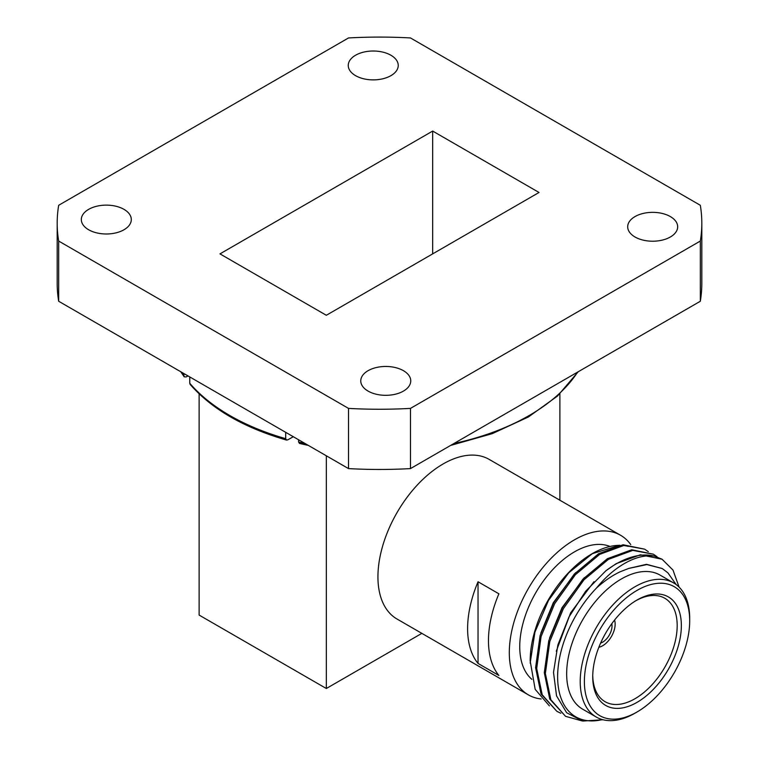 <?xml version="1.0" encoding="UTF-8"?>
<svg xmlns="http://www.w3.org/2000/svg" width="759" height="759" viewBox="0 0 759 759"><rect width="100%" height="100%" fill="white"/><g stroke="black" fill="none" stroke-linecap="round" stroke-linejoin="round"><path stroke-width="1.14" d="M670.358 216.581A24.99 14.43 0 0 0 643.12 213.45A24.99 14.43 0 0 0 627.693 226.78A24.99 14.43 0 0 0 635.008 236.988A24.99 14.43 0 0 0 662.246 240.119A24.99 14.43 0 0 0 677.673 226.78A24.99 14.43 0 0 0 670.358 216.581M403.427 370.686A24.99 14.43 0 0 0 376.189 367.565A24.99 14.43 0 0 0 360.762 380.895A24.99 14.43 0 0 0 368.087 391.094A24.99 14.43 0 0 0 395.325 394.225A24.99 14.43 0 0 0 410.752 380.895A24.99 14.43 0 0 0 403.427 370.686M123.992 209.361A24.99 14.43 0 0 0 96.754 206.23A24.99 14.43 0 0 0 81.327 219.56A24.99 14.43 0 0 0 88.642 229.759A24.99 14.43 0 0 0 115.88 232.89A24.99 14.43 0 0 0 131.307 219.56A24.99 14.43 0 0 0 123.992 209.361M390.913 55.246A24.99 14.43 0 0 0 363.675 52.115A24.99 14.43 0 0 0 348.248 65.454A24.99 14.43 0 0 0 355.573 75.653A24.99 14.43 0 0 0 382.811 78.784A24.99 14.43 0 0 0 398.238 65.454A24.99 14.43 0 0 0 390.913 55.246M189.769 376.938L189.769 383.276A211.657 122.199 0 0 0 229.844 415.524A211.657 122.199 0 0 0 285.697 438.664L285.697 432.326M285.697 438.664L286.532 440.068L287.898 439.803L293.268 436.7M190.111 384.358L189.769 383.276M298.61 439.784L298.61 442.042A211.657 122.199 0 0 0 305.08 443.512M308.372 445.419L299.501 443.446L298.61 442.042M181.363 372.09A211.657 122.199 0 0 0 183.915 375.828L183.915 373.561M183.915 375.828L184.19 376.806L186.173 376.929L187.957 375.895M410.486 408.389L410.486 468.597A322.309 186.088 180 0 1 348.514 468.597L348.514 408.389A322.309 186.088 0 0 0 410.486 408.389L700.32 241.058L700.32 301.257A322.309 186.088 180 0 0 701.809 283.373L701.809 223.174A322.309 186.088 180 0 1 700.32 241.058M348.514 408.389L58.68 241.058L58.68 301.257L348.514 468.597M58.68 301.257A322.309 186.088 180 0 1 57.191 283.373L57.191 223.174A322.309 186.088 180 0 1 58.68 205.281L348.514 37.95A322.309 186.088 180 0 1 410.486 37.95L700.32 205.281A322.309 186.088 180 0 1 701.809 223.174M410.486 468.597L700.32 301.257M219.968 253.876L326.323 315.279L539.032 192.473L432.677 131.07L219.968 253.876M58.68 241.058A322.309 186.088 180 0 1 57.191 223.174M199.114 393.836L199.114 615.075L326.323 688.508L421.843 633.367M326.323 688.508L326.323 455.779M559.886 500.219L559.886 393.836M432.677 253.876L432.677 131.07M600.625 643.072A13.273 7.666 120 0 0 602.637 642.161A13.273 7.666 120 0 0 611.801 623.708M598.851 647.275A17.694 10.218 120 0 0 602.637 645.767A17.694 10.218 120 0 0 614.562 620.075M673.66 582.94L660.112 575.113A77.418 44.696 120 0 0 621.403 578.946A77.418 44.696 120 0 0 570.825 647.171A77.418 44.696 120 0 0 582.694 709.2L596.251 717.027A77.418 44.696 -60 0 1 584.383 654.998A77.418 44.696 -60 0 1 634.96 586.773A77.418 44.696 -60 0 1 673.66 582.94A77.418 44.696 -60 0 1 689.694 618.376L689.694 620.786A74.467 42.997 120 0 0 637.038 590.388A74.467 42.997 120 0 0 584.383 681.591A74.467 42.997 120 0 0 637.038 711.989A74.467 42.997 120 0 0 637.048 711.989A74.467 42.997 120 0 0 689.694 620.786M676.165 584.582L667.892 572.836L662.209 568.519L646.839 564.573L628.775 568.415L619.951 571.859C611.906 575.711 604.069 581.119 596.451 588.073A87.484 50.511 -60 0 0 557.713 680.339A87.484 50.511 -60 0 0 602.361 719.589M619.847 545.237L592.029 553.766A87.484 50.511 120 0 0 530.171 660.918L535.171 689.333L549.402 705.889M637.038 702.36A62.665 36.185 -60 0 1 592.732 676.772A62.665 36.185 -60 0 1 637.038 600.018L637.038 600.018A62.665 36.185 -60 0 1 681.354 625.606A62.665 36.185 -60 0 1 637.038 702.36M592.741 675.548A59.724 34.478 120 0 0 605.094 701.705A59.724 34.478 120 0 0 634.96 698.745A59.724 34.478 120 0 0 673.973 646.118A59.724 34.478 120 0 0 664.818 598.263A59.724 34.478 120 0 0 635.985 600.644M634.96 713.194L637.048 711.989L634.96 713.194A77.418 44.696 -60 0 1 596.251 717.027M662.047 559.212L640.435 554.782L616.128 563.681L605.815 570.844A92.162 53.206 -60 0 1 616.185 563.899A92.162 53.206 -60 0 1 654.286 556.1L662.047 559.212L673.005 570.085L679.087 587.105M581.897 720.87L565.55 716.325L550.873 699.76L545.37 673.508L549.791 641.535L563.377 608.652L583.975 579.819L608.367 559.383L632.759 550.398L653.366 554.193L657 556.679M653.366 554.193L631.754 549.763L607.437 558.662L582.959 579.117L562.4 607.826L548.766 640.7L544.288 672.702L549.725 698.992L565.55 716.325M560.806 713.251L556.859 711.316L542.192 694.741L536.689 668.499L541.101 636.516L554.687 603.642L575.284 574.81L599.676 554.364L624.078 545.379L644.676 549.174L648.309 551.66M644.676 549.174L623.063 544.753L598.595 553.738L574.269 574.108L553.709 602.817L540.076 635.681L535.598 667.683L541.034 693.973L556.859 711.316M609.828 546.395A77.418 44.696 120 0 0 574.478 551.859A77.418 44.696 120 0 0 525.095 616.317A77.418 44.696 120 0 0 531.879 679.352M630.748 544.611A92.162 53.206 120 0 0 620.558 535.256L489.185 459.404A92.162 53.206 120 0 0 443.104 463.967A92.162 53.206 120 0 0 382.897 545.18A92.162 53.206 120 0 0 397.023 619.031L528.397 694.883A92.162 53.206 120 0 0 541.205 698.982M620.558 535.256A92.162 53.206 120 0 0 574.478 539.82A92.162 53.206 120 0 0 514.27 621.033A92.162 53.206 120 0 0 528.397 694.883M628.215 546.366A87.484 50.511 120 0 0 623.167 545.503M619.306 545.341A87.484 50.511 120 0 0 592.305 553.605M592.58 553.453L568.728 572.817L548.463 600.492L534.915 632.2L530.171 663.138M654.286 556.1C643.319 554.677 631.298 558.463 618.243 567.457C610.625 572.779 603.367 579.648 596.451 588.073M602.969 719.75L582.741 721.05L566.669 712.748L556.537 695.861L553.51 672.379L557.856 645.008L569.003 616.906L585.644 591.242L605.815 570.844M628.775 568.415L646.497 564.316L662.209 568.519M556.281 651.213L570.673 612.76L593.965 581.717M549.488 638.196L561.983 607.741L584.307 577.675M540.806 633.177L553.292 602.722L575.616 572.656M498.891 675.463A92.162 53.206 -60 0 1 498.891 593.804L478.037 581.764A92.162 53.206 120 0 0 478.037 663.423L498.891 675.463M478.037 581.764L478.037 663.423M453.92 443.512A211.657 122.199 0 0 0 577.637 372.09M286.532 440.068C243.952 427.734 211.808 409.167 190.101 384.367M184.181 376.806L180.794 371.758M450.628 445.419L492.211 433.674L528.416 416.957L557.542 396.008L578.206 371.758"/></g></svg>
